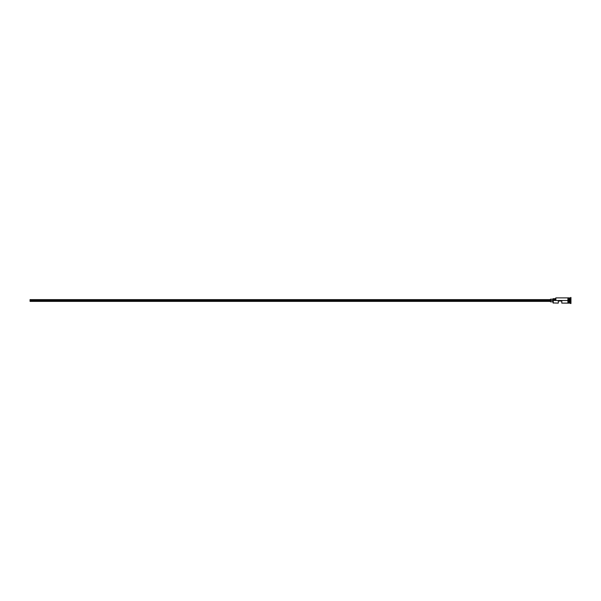<?xml version="1.0" encoding="UTF-8"?>
<svg xmlns="http://www.w3.org/2000/svg" width="601" height="601" viewBox="0 0 601 601"><rect width="100%" height="100%" fill="white"/><g stroke="black" fill="none" stroke-linecap="round" stroke-linejoin="round"><path stroke-width="0.9" d="M553.251 300.5L553.078 302.942L553.078 300.41L30.05 300.5L30.05 301.371L30.05 300.5L550.463 300.5L550.463 301.807L550.463 300.5L553.078 300.5L553.078 299.538L555.692 299.538L555.692 298.058L555.692 300.41L555.692 299.508L553.078 299.538L553.078 298.712L553.251 303.114L553.251 300.5L567.9 300.5L553.251 300.5M570.95 303.55L569.297 303.032L569.297 300.5L569.207 303.114L569.207 297.886L569.38 303.032L569.47 297.886L569.47 303.114L569.47 300.5L570.341 300.5L570.341 303.114L570.341 300.5L569.47 300.5L569.47 297.886L570.341 297.886L570.341 300.5L570.777 297.45L570.777 300.5L570.341 300.5L570.777 300.5L570.777 303.55L570.95 297.45L570.95 303.55L570.95 297.45M558.306 303.114L558.306 301.026L561.8 301.026L561.8 303.114L561.8 301.026L558.306 301.026L558.306 303.114L553.078 302.942M568.336 303.114L569.207 303.114L569.207 300.5L567.9 300.5L567.9 303.159L568.336 303.159L568.336 297.841L567.9 297.841L567.9 300.5L569.207 300.5L569.207 297.886L568.336 297.886M568.336 303.107L568.336 297.893M567.9 297.893L567.9 303.107M567.9 297.886L555.872 297.886L555.872 300.5L555.692 298.058M550.463 299.193L550.463 300.5L550.463 299.193L553.078 299.193M30.05 299.629L30.05 300.5L30.05 299.629L550.463 299.629M550.463 301.371L30.05 301.371M553.078 301.807L550.463 301.807M567.9 303.114L561.8 303.114M553.078 298.712L555.692 298.712"/></g></svg>
